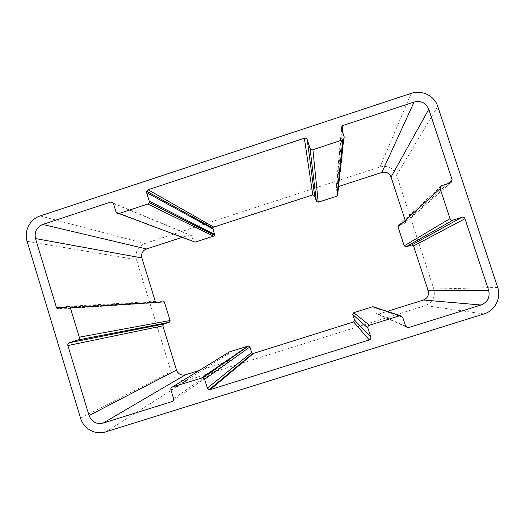 <?xml version="1.0" encoding="UTF-8"?>
<svg xmlns="http://www.w3.org/2000/svg" width="525" height="525" viewBox="0 0 525 525"><rect width="100%" height="100%" fill="white"/><g stroke="black" fill="none" stroke-linecap="round" stroke-linejoin="round"><path stroke-width="0.39" stroke-dasharray="2.62 1.97" d="M171.091 371.752C174.143 379.03 179.498 381.885 187.143 380.317L425.257 305.603C432.705 302.426 435.566 296.901 433.84 289.032L396.637 175.258C393.415 167.993 387.883 165.224 380.034 166.95L144.788 243.528C137.694 246.645 134.925 252.026 136.48 259.665L171.091 371.752L80.555 418.202M199.283 370.447L229.327 361.003L230.258 359.192L228.532 353.666L229.464 351.855M155.82 302.407L157.172 302.695L162.573 300.963L67.587 306.338M65.349 307.066L155.525 302.046L63.65 307.611M195.143 242.13L193.364 241.211L191.658 235.764L189.879 234.846L182.287 237.313M338.527 186.526L336.551 187.32L336.171 188.81L337.942 194.296L344.249 137.077M441.302 185.837L398.797 225.258L404.841 223.276L405.576 221.537L404.933 219.568M374.351 307.289L376.353 313.267L377.947 314.278L387.188 311.397M105.689 431.872L187.143 380.317M483.952 313.957L425.257 305.603M497.693 287.464L433.84 289.032M437.732 106.352L396.637 175.258M411.219 93.338L380.034 166.95M40.149 215.926L144.788 243.528M27.11 241.323L136.48 259.665M170.901 389.885L228.532 353.666M173.604 398.665L230.258 359.192M173.25 400.733L229.327 361.003M59.148 309.061L157.172 302.695M113.282 203.162L189.879 234.846M113.42 203.51L191.658 235.764M116.064 212.087L193.364 241.211M341.427 128.395L336.171 188.81M342.372 131.309L337.109 186.985M447.877 183.678L405.576 221.537M450.627 182.792L404.624 223.368M441.663 185.686L399.02 225.166M405.687 326.392L378.203 314.219M405.589 326.13L376.353 313.267M402.701 317.238L374.555 307.696M341.742 129.353L336.551 187.32M450.975 182.648L404.841 223.276M405.891 326.747L377.947 314.278"/><path stroke-width="0.79" d="M80.555 418.202C83.508 428.761 95.478 435.297 105.689 431.872L483.952 313.957C494.924 310.793 501.487 298.141 497.693 287.464L437.732 106.352C434.477 95.767 421.824 89.585 411.219 93.338L40.149 215.926C30.004 219.05 23.802 231.138 27.11 241.323L80.555 418.202M172.377 387.017L202.657 377.705L204.625 379.319L207.355 388.113L209.121 389.694L210.21 389.629L369.278 339.924C370.584 339.367 371.09 338.395 370.788 337.011L367.927 328.132C367.631 326.747 368.137 325.776 369.436 325.218L400.063 315.637L402.701 317.238L405.589 326.13L408.128 327.744L480.998 305.012C487.64 302.197 490.186 297.288 488.631 290.305L464.979 218.722C464.395 217.422 463.404 216.923 462 217.225L453.009 220.1C451.605 220.402 450.614 219.903 450.037 218.61L440.147 188.606L441.302 185.837L450.975 182.648L452.137 179.865L428.813 109.279C425.952 102.893 421.043 100.478 414.087 102.04L342.923 125.501L342.038 126.033L341.427 128.395L344.249 137.077L343.586 139.493L312.913 149.776C311.542 150.084 310.577 149.599 310.026 148.326L307.237 139.663C306.679 138.39 305.721 137.911 304.349 138.219L148.063 189.735L146.613 191.205L146.6 192.583L149.271 201.173L149.231 202.624L147.801 204.022L118.853 213.531C117.521 213.826 116.596 213.34 116.064 212.087L113.42 203.51C112.895 202.256 111.969 201.777 110.644 202.073L42.735 224.451C36.579 227.194 34.164 231.899 35.49 238.573L56.575 308.037L59.148 309.061L67.587 306.338C68.893 306.055 69.812 306.534 70.343 307.775L79.275 337.181C79.544 338.54 79.058 339.485 77.812 340.023L69.346 342.733C68.099 343.271 67.613 344.223 67.882 345.575L89.066 415.538C91.711 421.949 96.364 424.482 103.031 423.124L172.128 401.533C173.394 400.988 173.887 400.037 173.604 398.665L170.901 389.885C170.618 388.513 171.111 387.562 172.377 387.017L229.464 351.855L248.647 345.929L249.9 346.94L251.632 352.472L252.755 353.469L253.444 353.423L353.614 321.95L354.565 320.119L352.774 314.554L353.719 312.723L372.704 306.744L374.351 307.289M162.573 300.963L164.338 301.875L170.107 320.499L169.181 322.304L163.774 324.023L162.842 325.828L176.512 370.046C178.211 374.089 181.184 375.677 185.43 374.798L199.283 370.447M155.525 302.046L155.82 302.407M182.287 237.313L146.468 248.955C142.524 250.688 140.989 253.68 141.855 257.919L155.407 301.763M337.942 194.296L337.004 196.12L318.202 202.217L316.378 201.298L314.619 195.812L312.795 194.893L213.734 227.089L212.809 228.021L214.515 234.347L214.495 235.266L213.59 236.152L195.143 242.13L118.853 213.531M404.933 219.568L391.046 177.069C389.261 173.033 386.19 171.491 381.833 172.449L338.527 186.526M387.188 311.397L423.432 300.011C427.567 298.246 429.155 295.175 428.197 290.804L413.549 245.949L411.685 245.004L406.074 246.796L404.217 245.851L398.075 226.997L398.797 225.258M367.927 328.132L352.774 314.554M369.436 325.218L353.719 312.723M370.788 337.011L354.565 320.119M369.278 339.924L353.614 321.95M210.21 389.629L253.444 353.423M207.355 388.113L251.632 352.472M204.625 379.319L249.9 346.94M201.771 377.797L248.089 345.988M172.128 401.533L173.25 400.733M103.031 423.124L185.43 374.798M89.066 415.538L176.512 370.046M67.882 345.575L162.842 325.828M69.346 342.733L163.774 324.023M77.812 340.023L169.181 322.304M79.275 337.181L170.107 320.499M70.357 307.814L164.345 301.895M56.385 307.591L65.349 307.066M35.49 238.573L141.855 257.919M42.735 224.451L146.468 248.955M110.644 202.073L113.282 203.162M147.801 204.022L213.59 236.152M149.271 201.173L214.515 234.347M146.6 192.583L212.802 228.893M148.063 189.735L213.734 227.089M304.349 138.219L312.795 194.893M307.237 139.663L314.619 195.812M310.026 148.326L316.378 201.298M312.913 149.776L318.202 202.217M342.753 139.972L337.004 196.12M342.923 125.501L342.372 131.309M414.087 102.04L381.833 172.449M428.813 109.279L391.046 177.069M452.137 179.865L447.877 183.678M440.147 188.606L398.075 226.997M450.037 218.61L404.217 245.851M453.009 220.1L406.074 246.796M462 217.225L411.685 245.004M464.979 218.722L413.549 245.949M488.631 290.305L428.197 290.804M480.998 305.012L423.432 300.011M408.542 327.652L405.687 326.392M399.748 315.715L372.704 306.744M209.121 389.694L252.755 353.469M202.657 377.705L248.647 345.929M70.343 307.775L164.338 301.875M56.575 308.037L63.65 307.611M149.231 202.624L214.495 235.266M146.613 191.205L212.809 228.021M343.586 139.493L337.523 195.818M342.038 126.033L341.742 129.353M408.128 327.744L405.891 326.747M400.063 315.637L372.908 306.692"/></g></svg>
